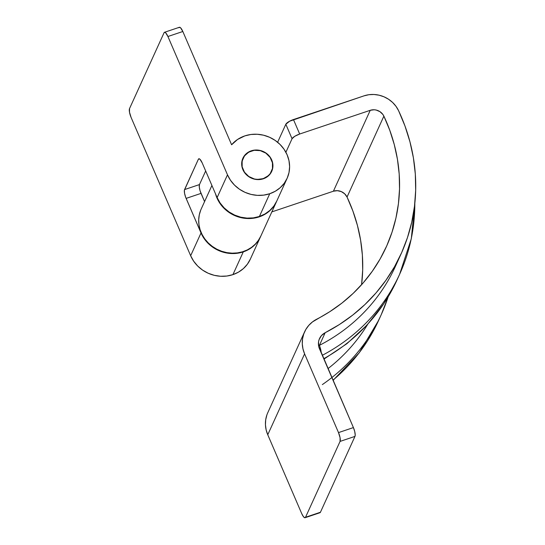 <?xml version="1.0" encoding="UTF-8"?>
<svg xmlns="http://www.w3.org/2000/svg" width="545" height="545" viewBox="0 0 545 545"><rect width="100%" height="100%" fill="white"/><g stroke="black" fill="none" stroke-linecap="round" stroke-linejoin="round"><path stroke-width="0.82" d="M263.255 178.637L263.255 178.637A15.662 14.415 -155.5 0 1 246.367 174.489A15.662 14.415 -155.5 0 1 243.05 158.316A15.662 14.415 -155.5 0 1 251.347 150.979A15.662 14.415 -155.5 0 1 268.235 155.127A15.662 14.415 -155.5 0 1 271.553 171.293A15.662 14.415 -155.5 0 1 263.255 178.637L257.349 179.421L254.331 178.971L248.758 176.478L244.48 172.206L242.157 166.804L242.137 161.109L244.426 155.965L248.677 152.178L254.243 150.304L260.272 150.645L265.851 153.138L270.122 157.41L272.446 162.805L272.466 168.507L270.177 173.644L268.263 175.756L263.255 178.637M333.118 380.465A190.757 175.626 24.5 0 0 333.751 379.797L333.118 380.465M328.008 368.604A190.757 175.626 24.5 0 0 367.739 324.268M319.786 512.743L320.433 512.252L354.965 436.402L355.204 434.958L354.72 431.511L353.412 427.587L319.499 348.855A14.238 13.107 -155.5 0 1 319.506 338.602A14.238 13.107 -155.5 0 1 325.174 332.716L339.392 324.534L352.683 315.119L364.939 304.532L376.057 292.883L385.942 280.253L394.519 266.75L401.719 252.485L407.476 237.579L411.741 222.156L414.479 206.344L415.678 190.266L415.317 174.059L413.403 157.859L409.949 141.802L404.983 126.018L398.558 110.642L395.983 106.302L392.618 102.467L388.571 99.258L384.007 96.806L379.088 95.198L373.986 94.489L368.897 94.707L364.012 95.852L289.661 121.188L285.825 124.26L277.63 142.259L285.825 124.26L292.052 138.723L294.763 136.298L299.682 134.016L293.455 119.553L364.012 95.852A27.046 24.9 -155.5 0 1 398.558 110.642A190.757 175.626 -155.5 0 1 401.1 253.868A190.757 175.626 -155.5 0 1 325.174 332.716L319.418 345.36A14.238 13.107 24.5 0 0 318.6 345.816A14.238 13.107 24.5 0 1 319.418 345.36A190.757 175.626 24.5 0 0 395.343 266.512L401.1 253.868M305.084 517.723A7.119 1.976 71.4 0 1 301.671 513.499L303.367 516.571L304.88 517.75L320.433 512.252L305.527 517.26A7.119 1.976 71.4 0 1 305.084 517.723L319.99 512.716A7.119 1.976 -108.6 0 0 320.433 512.252L354.965 436.402L340.06 441.416L305.527 517.26L340.06 441.416A7.119 1.976 71.4 0 0 338.506 432.601L304.594 353.862L338.506 432.601L353.412 427.587L338.506 432.601L340.08 437.785L340.06 441.416L354.965 436.402A7.119 1.976 -108.6 0 0 353.412 427.587L318.75 346.566L318.546 341.865L319.104 339.603L321.455 335.604L325.174 332.716L319.418 345.36A16.37 5.171 62.8 0 1 321.264 352.949A16.37 5.171 -117.2 0 0 319.418 345.36A190.757 175.626 -155.5 0 0 398.082 260.128M304.607 331.816A30.609 28.177 -155.5 0 0 304.594 353.862L267.759 434.767L301.671 513.499L267.759 434.767L304.594 353.862L302.979 348.943L302.284 343.875L302.543 338.833L303.742 333.969L305.847 329.432L308.79 325.372L312.476 321.918L329.786 311.685L341.94 303.075L353.14 293.401L363.304 282.753L372.344 271.206L380.185 258.861L386.766 245.822L392.025 232.197L395.929 218.095L398.436 203.639L399.526 188.938L399.199 174.127L397.448 159.317L394.287 144.636L389.75 130.207L383.878 116.146L382.863 114.436L379.933 111.657L376.186 110.049L374.177 109.77L370.239 110.308L299.682 134.016L370.239 110.308L333.404 191.213L271.839 211.896L333.404 191.213L370.239 110.308A10.675 9.83 -155.5 0 1 383.878 116.146L347.042 197.052L344.692 193.822L341.299 191.588L337.341 190.675L333.404 191.213A10.675 9.83 24.5 0 1 347.042 197.052L383.878 116.146A174.386 160.557 -155.5 0 1 386.201 247.083A174.386 160.557 -155.5 0 1 316.788 319.166A30.609 28.177 -155.5 0 0 304.607 331.816L267.772 412.722A30.609 28.177 24.5 0 0 267.759 434.767L266.144 429.848L265.449 424.78L265.708 419.739L266.907 414.874M361.601 284.538L362.691 269.843L362.364 255.033L360.613 240.222L357.452 225.541L352.915 211.113L347.042 197.052A174.386 160.557 24.5 0 1 361.58 284.715M211.916 185.477L201.2 209.008A32.741 30.145 24.5 0 0 218.511 250.012A32.741 30.145 24.5 0 0 260.796 236.142L276.567 201.507A32.741 30.145 -155.5 0 1 244.48 218.279A32.741 30.145 -155.5 0 1 215.507 193.809L217.837 199.831L220.561 204.266L223.995 208.265L228.028 211.719L232.565 214.539L237.484 216.651L242.648 217.993L247.927 218.538L253.166 218.259L258.241 217.176L263.01 215.309L267.343 212.707L271.124 209.45L274.258 205.615L276.656 201.309A32.741 30.145 -155.5 0 1 276.567 201.507M285.887 152.253L292.052 138.723L285.887 152.253M414.82 203.408A197.876 182.18 -155.5 0 1 399.635 274.258A197.876 182.18 -155.5 0 1 322.286 355.32A197.876 182.18 24.5 0 0 399.962 273.529M323.75 358.719A197.876 182.18 24.5 0 0 397.094 279.83L383.884 303.606L367.023 325.052L346.886 343.697L323.928 359.128M397.428 279.108A197.876 182.18 -155.5 0 1 347.506 342.873M332.981 380.151A197.876 182.18 24.5 0 0 378.68 320.283L381.221 314.703A197.876 182.18 -155.5 0 1 331.864 377.556M388.135 296.882A197.876 182.18 -155.5 0 1 381.221 314.703L388.176 296.821M322.347 384.6A197.876 182.18 24.5 0 0 381.548 313.981M379.007 319.561A197.876 182.18 -155.5 0 1 341.661 372.371M200.724 210.118L199.293 214.839L198.7 219.764L198.98 224.765L200.11 229.711L202.066 234.466L204.791 238.901L208.224 242.9L212.257 246.354L216.794 249.181L221.713 251.286L226.877 252.635L232.156 253.173L237.402 252.9L242.471 251.81L247.239 249.944L251.572 247.348L255.36 244.085L258.487 240.25L260.885 235.944M285.825 124.26L292.052 138.723A7.119 1.948 -23.3 0 1 299.682 134.016L293.455 119.553A7.119 1.948 156.7 0 0 285.825 124.26M263.324 178.794A15.839 14.579 -155.5 0 1 246.245 174.598A15.839 14.579 -155.5 0 1 242.886 158.248A15.839 14.579 -155.5 0 1 251.279 150.815L254.208 150.141L260.306 150.481L265.946 153.009L270.272 157.328L272.623 162.785L272.636 168.548L270.32 173.746L266.021 177.581L260.394 179.475L254.297 179.128L248.656 176.607L244.33 172.288L241.98 166.831L241.673 163.929L242.845 158.343L246.217 153.738L251.279 150.815A15.839 14.579 -155.5 0 1 268.358 155.018A15.839 14.579 -155.5 0 1 271.717 171.368A15.839 14.579 -155.5 0 1 263.324 178.794M276.833 200.928L273.863 206.044L269.857 210.445L264.972 213.974L259.4 216.481L253.343 217.884L247.042 218.116L240.733 217.176L234.67 215.098L229.07 211.957L224.165 207.883L220.132 203.026L217.128 197.576L202.236 162.996L217.128 197.576L227.49 174.822L230.494 180.272L234.527 185.13L239.432 189.204L245.025 192.337L251.095 194.422L257.397 195.362L263.698 195.124L269.755 193.727A32.741 30.145 -155.5 0 1 227.49 174.822L167.921 36.508A7.119 1.976 71.4 0 0 164.501 32.284A7.119 1.976 71.4 0 0 164.059 32.748L129.526 108.598L164.059 32.748L164.706 32.257L165.666 32.802L167.921 36.508L182.827 31.501L231.611 144.772A32.741 30.145 -155.5 0 1 244.848 135.889L237.552 139.465L231.611 144.772L182.827 31.501L167.921 36.508L227.49 174.822L217.128 197.576A32.741 30.145 24.5 0 0 259.4 216.481A32.741 30.145 24.5 0 0 276.737 201.125L287.099 178.372A32.741 30.145 -155.5 0 1 269.755 193.727L259.4 216.481L269.755 193.727L275.334 191.22L280.219 187.691L284.224 183.29L287.188 178.174L289.014 172.547L289.613 166.62L288.973 160.625L287.113 154.794L284.115 149.344L280.082 144.486L275.171 140.412L269.577 137.272L263.507 135.194L257.206 134.254L250.904 134.486L244.848 135.889A32.741 30.145 -155.5 0 1 280.164 144.568A32.741 30.145 -155.5 0 1 287.099 178.372M260.626 236.523A32.741 30.145 -155.5 0 0 260.708 236.332L257.744 241.442L253.745 245.843L248.861 249.365L243.281 251.879L237.225 253.275L230.923 253.507L224.622 252.567L218.552 250.489L212.959 247.355L208.047 243.281L204.014 238.424L201.016 232.974L186.118 198.394L201.03 193.386L204.573 201.609L200.076 190.791L199.286 187.037L199.47 184.571L184.564 189.578L198.38 159.242A7.119 1.976 71.4 0 1 198.816 158.779A7.119 1.976 71.4 0 1 202.236 162.996L199.988 159.297L199.027 158.752L198.38 159.242L184.394 190.191L184.544 193.209L185.613 197.12L201.016 232.974L190.655 255.728L131.086 117.413L190.655 255.728L193.659 261.178L197.692 266.035L202.597 270.109L208.19 273.243L214.26 275.32L220.561 276.267L226.87 276.029L232.919 274.632A32.741 30.145 24.5 0 0 250.264 259.277L260.626 236.523A32.741 30.145 -155.5 0 1 243.281 251.879L232.919 274.632L243.281 251.879A32.741 30.145 -155.5 0 1 201.016 232.974L190.655 255.728A32.741 30.145 24.5 0 0 232.919 274.632L238.499 272.125L243.383 268.596L247.389 264.196L250.353 259.079M199.47 184.571L205.669 170.967L199.47 184.571A7.119 1.976 -108.6 0 0 201.03 193.386L186.118 198.394A7.119 1.976 71.4 0 1 184.564 189.578L199.47 184.571M164.501 32.284L179.407 27.277A7.119 1.976 -108.6 0 1 182.827 31.501L180.572 27.795L179.612 27.25L178.964 27.741M131.086 117.413L129.506 112.222L129.526 108.598A7.119 1.976 71.4 0 0 131.086 117.413M198.38 159.242L199.45 158.881L198.38 159.242M270.647 173.283L271.553 171.293M242.15 160.305L243.05 158.329M415.024 201.296L411.305 238.724L399.635 274.258L397.094 279.83M378.68 320.283L359.278 352.765L333.077 380.376"/></g></svg>
